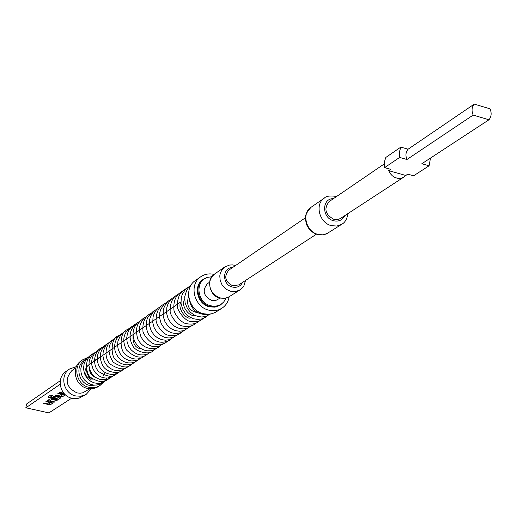 <?xml version="1.0" encoding="UTF-8"?>
<svg xmlns="http://www.w3.org/2000/svg" width="517" height="517" viewBox="0 0 517 517"><rect width="100%" height="100%" fill="white"/><g stroke="black" fill="none" stroke-linecap="round" stroke-linejoin="round"><path stroke-width="0.78" d="M316.417 234.175L238.77 284.88L232.721 285.811C225.018 281.623 223.738 276.375 228.882 270.074L305.457 217.76M430.506 158.06L429.071 165.795L413.619 175.793L407.642 174.106L403.738 177.15L340.173 218.646L337.394 219.583L333.846 219.344C325.161 214.471 323.642 208.513 329.29 201.475L384.286 163.902M403.738 177.15L400.875 178.313L398.213 178.423L395.137 177.583L392.442 175.909L390.219 173.525L388.668 170.649L390.645 169.324L384.616 167.624L384.493 161.582L385.792 157.472L400.817 147.119L399.408 152.03L399.641 157.427L406.937 159.501C405.322 155.488 405.709 152.056 408.094 149.2L400.817 147.119M220.126 298.089L215.951 300.383L211.621 300.422C203.375 295.97 202.018 290.367 207.55 283.607L209.559 282.23M91.082 379.517C84.174 375.924 83.108 371.271 87.884 365.551L88.879 364.873M84.097 360.556C74.745 366.592 78.778 383.491 90.1 385.54L98.12 384.842M98.211 384.803L101.08 383.045M101.112 383.019L102.644 381.507M103.587 382.134L99.891 385.592L97.06 386.962L93.163 387.724L89.15 387.375C76.626 385.12 72.251 366.372 82.675 359.813L87.076 357.777L88.989 357.415M99.891 385.592L96.879 387.401L93.907 388.435L90.746 388.778L87.541 388.416C75.043 386.167 70.687 367.471 81.085 360.924L82.675 359.813M89.952 388.758L82.823 392.778L80.271 393.211L77.007 392.933C65.969 387.246 64.244 379.814 71.837 370.637L75.941 367.787M91.218 388.778L86.345 394.2L84.995 394.956L80.536 396.235L75.825 395.964C63.565 393.78 59.319 375.465 69.53 369.028L76.413 366.605M86.345 394.2L79.146 398.129L76.096 398.639L72.186 398.31C59.998 396.151 55.784 377.946 65.943 371.549L69.53 369.028M211.776 276.757L207.647 277.351C194.47 280.699 196.932 303.046 210.846 305.78C216.119 306.891 220.481 305.534 223.919 301.715L226.052 298.122M223.919 301.715L220.643 304.862L217.903 306.18L214.116 306.878L210.186 306.465C197.959 304.028 193.423 285.423 203.485 279.174L208.681 277.067M214.077 274.391C209.185 273.286 204.758 274.075 200.79 276.744L195.387 280.537C183.167 288.195 188.711 310.814 203.601 313.754L208.364 314.252L212.067 313.683L215.492 312.294L221.858 308.281C225.845 305.637 228.262 301.85 229.121 296.907M200.79 276.744C188.492 284.447 194.095 307.247 209.088 310.219L215.776 310.549L218.51 309.883L221.858 308.281M203.181 279.393L202.877 279.6C192.822 285.843 197.352 304.435 209.572 306.865L215.046 307.13L220.326 305.056M60.289 380.693L26.496 404.068L25.85 407.79L48.889 412.889L71.676 398.187M46.511 401.211L51.429 402.316L52.831 403.124L50.718 404.52L48.197 404.456L43.305 403.363L43.9 402.963L48.701 403.997L50.647 402.711L45.91 401.619L46.511 401.211M54.569 401.871L54.111 402.168L47.758 400.397L49.871 398.956L52.424 399.021L57.374 400.132L56.76 400.533L51.913 399.486L49.949 400.811L54.699 401.896L54.085 402.297L47.732 400.526M52.65 395.628L50.317 397.321L56.676 398.71L58.583 397.321L55.978 396.778L54.22 397.948L52.094 397.47L53.858 396.287L56.431 396.345L59.423 397.017L60.832 397.851L58.654 399.286L56.094 399.227L49.361 397.715L47.939 396.888L50.504 395.15L52.65 395.628M58.486 393.178L63.513 394.309L64.929 395.156L62.712 396.61L60.134 396.552L55.138 395.427L55.758 395.014L60.657 396.074L62.693 394.729L57.859 393.599L58.486 393.178M64.463 393.889L59.196 392.7L59.83 392.28L63.83 393.178M25.85 407.79L60.146 384.293M89.014 357.409L90.598 357.318M95.658 360.226L95.787 359.573M406.937 159.501L473.152 115.091C471.401 110.787 471.769 107.129 474.263 104.111L490.045 108.822C491.796 113.094 491.434 116.745 488.966 119.776L421.84 163.734L429.071 165.795M473.152 115.091L488.966 119.776M474.263 104.111L408.094 149.2M384.616 167.624L399.641 157.427M405.632 175.425L388.668 170.649M64.302 393.715L59.352 392.603M60.134 396.552L62.738 396.481L64.929 395.156M62.615 394.536L58.007 393.502M60.153 396.423L55.287 395.331M52.521 395.602L50.239 397.14M60.832 397.851L58.673 399.163L56.114 399.098L47.919 397.03M58.705 397.243L55.998 396.649L54.22 397.948M54.246 397.819L52.243 397.373M57.251 400.1L56.78 400.41L51.933 399.357L49.949 400.798M48.197 404.456L50.737 404.391L52.831 403.124M50.569 402.523L46.058 401.515M48.223 404.326L43.454 403.266M232.624 267.522C222.019 267.347 221.909 284.912 232.547 287.071C237.103 287.93 240.444 286.373 242.563 282.405M230.763 291.291L226.692 289.52L224.869 288.15L221.929 284.628L220.171 280.401L219.79 275.942L220.139 273.784L221.858 269.913L224.766 266.972L214.581 274.016L211.712 276.918L210.005 280.744L209.656 282.877L210.025 287.265L211.757 291.433L214.658 294.903L218.407 297.294L221.16 298.147L224.611 298.315L227.881 297.514L240.062 289.875L235.636 291.536L230.763 291.291M333.426 198.651C321.574 198.263 321.748 218.142 333.672 220.772C338.777 221.819 342.487 220.113 344.781 215.654M331.487 225.683C319.299 223.008 314.478 204.157 324.372 198.069L311.111 207.246C301.333 213.256 306.058 231.81 318.071 234.421L322.692 234.854L326.33 233.994L341.853 224.236L336.942 226.045L331.487 225.683M235.578 265.505L232.624 264.911L229.567 265.034L224.766 266.972M219.99 298.038C209.114 296.403 206.005 277.946 214.581 274.016M336.502 196.55L335.966 196.382C329.911 195.562 326.046 196.13 324.372 198.069M317.315 234.459C312.442 232.915 308.901 229.684 306.671 224.766C305.941 219.357 302.174 217.192 311.111 207.246M108.686 372.014L109.255 371.316M100.001 357.085L98.857 357.26M103.103 375.646L103.607 375.045M104.143 374.218L104.524 373.403M94.378 360.847L93.325 361.021M188.55 293.507C189.616 314.549 202.606 314.956 208.59 314.246M191.167 284.97L188.905 287.077L186.695 290.257L184.705 296.797L185.105 302.904L187.458 308.578L190.43 312.268L193.875 314.859L197.778 316.475L201.798 317.011L205.727 316.462L210.432 314.045M189.978 285.979L185.584 289.242L182.32 294.199L181.26 297.611L181.028 303.35L182.585 308.92L185.416 313.392L189.067 316.663L193.397 318.743L197.649 319.441L201.74 318.944L205.462 317.296L207.278 315.913M186.249 288.583L184.31 289.746C179.754 292.667 177.428 297.96 177.325 305.618C176.543 309.509 185.092 321.458 190.586 321.412C195.193 322.13 198.89 321.561 201.675 319.713L203.465 318.349M182.566 291.155L180.646 292.312C175.618 295.692 173.369 301.417 173.893 309.489C173.686 312.779 180.582 322.944 186.488 323.694C191.29 324.54 195.103 324.004 197.927 322.104L199.698 320.753M178.921 293.701L177.021 294.845C172.374 297.837 170.087 303.24 170.164 311.053C169.725 314.679 177.014 325.516 182.889 326.072C187.658 326.886 191.432 326.35 194.218 324.463L195.975 323.131M175.321 296.222L172.258 298.264L170.093 300.5L167.915 304.119L166.829 307.512L166.584 313.25L168.174 318.802L171.043 323.215L174.72 326.389L179.056 328.347L183.141 328.922L187.018 328.385L192.285 325.484M171.754 298.71L168.71 300.745L166.545 302.994L164.367 306.633L163.269 310.168L163.152 316.236L165.078 322.026L168.083 326.182L171.541 328.948L175.528 330.673L179.528 331.229L183.399 330.699L188.64 327.81M168.232 301.172L164.102 304.229L160.858 309.127L159.818 312.449L159.591 317.949L161.065 323.287L163.811 327.642L167.411 330.854L171.689 332.87L175.812 333.504L179.748 333L185.034 330.111M164.742 303.608L162.926 304.707C158.499 307.667 156.224 312.656 156.095 319.687C155.501 323.752 162.745 334.745 168.684 335.268C173.428 336.037 177.131 335.501 179.787 333.659L181.473 332.392M161.291 306.019L158.299 308.035L156.14 310.284L154.111 313.657L153.032 316.934L152.748 322.595L154.299 328.088L157.103 332.405L160.677 335.494L164.891 337.414L168.923 337.995L172.775 337.472L177.945 334.641M157.879 308.403L154.906 310.407L152.741 312.675L150.712 316.068L149.626 319.474L149.458 325.445L151.326 331.151L154.266 335.242L157.659 337.956L161.569 339.656L165.511 340.199L169.33 339.675L174.455 336.871M154.505 310.762L152.748 311.829L148.683 316.003C147.435 316.682 143.707 326.201 149.206 335.391C155.249 342.37 161.963 344.012 169.369 340.302L170.998 339.074M151.164 313.095L149.426 314.149C144.579 317.451 142.414 322.918 142.938 330.55C142.272 333.064 150.014 344.27 156.056 344.29C160.865 344.593 164.173 343.986 165.97 342.467L167.586 341.252M147.862 315.409L143.816 318.446L140.734 323.144L139.739 326.337L139.512 331.668L140.954 336.845L143.668 341.11L147.287 344.257L151.584 346.17L155.52 346.681L159.23 346.144L164.199 343.411M144.592 317.69L142.892 318.724C140.546 321.115 134 323.862 137.664 338.881C143.726 351.121 156.858 349.486 159.275 346.733L160.858 345.55M141.354 319.952L137.147 323.196L135.15 325.93L133.741 329.155L133.024 333.09L133.257 337.103L134.556 341.233L137.102 345.253L140.605 348.368L144.056 350.08L147.274 350.804L150.512 350.784L154.35 349.718L157.549 347.663M138.155 322.188L136.488 323.203C129.534 329.678 128.242 337.142 132.617 345.589C135.809 352.465 150.279 354.959 152.715 350.914L154.273 349.751M134.982 324.405L130.795 327.649L128.798 330.415L127.395 333.711L126.723 337.872L127.124 342.092L128.578 346.119L130.995 349.686L134.194 352.484L137.503 354.151L140.753 354.914L144.036 354.914L147.868 353.848L151.029 351.818M131.848 326.595L130.219 327.591C123.136 333.517 121.915 341 126.562 350.035C134.045 357.286 140.624 358.94 146.298 355.005L147.817 353.867M128.746 328.767L127.13 329.749C119.77 331.526 118.878 350.668 125.974 354.985C131.977 359.586 137.696 360.265 143.138 357.021L144.644 355.896M125.67 330.912L122.083 333.555L120.403 335.552L117.947 341.071L117.546 345.337L118.27 349.576L120.041 353.499L122.348 356.446L125.23 358.766L128.526 360.317L131.732 360.982L137.438 360.271L141.496 357.906M122.626 333.038L118.6 336.153L116.661 338.797L115.272 341.957L114.554 345.989L114.877 350.099L116.241 354.074L118.6 357.648L121.754 360.465L124.978 362.12L128.106 362.889L131.279 362.934L135.221 361.894L138.388 359.89M119.621 335.145L118.057 336.095C110.922 337.459 110.147 356.698 116.241 360.323C122.374 365.267 128.242 366.139 133.845 362.94L135.305 361.855M116.635 337.226L115.091 338.17C107.639 344.051 107 352.051 113.171 362.159C121.585 367.484 127.46 368.388 130.807 364.879L132.255 363.8M113.688 339.288L112.157 340.225C105.63 343.049 103.271 357.732 110.308 364.168C118.315 369.338 124.151 370.211 127.802 366.792L129.237 365.732M110.767 341.33L107.329 343.863L105.707 345.776L103.277 351.133L102.857 355.386L103.581 359.612L105.384 363.503L107.588 366.269L110.308 368.453L113.423 369.939L116.525 370.611L122.251 369.946L126.245 367.639M107.872 343.353L106.373 344.27C99.613 350.093 98.508 357.409 103.064 366.217C107.297 372.938 118.916 373.933 121.876 370.566L123.285 369.526M105.009 345.356L101.158 348.335L99.277 350.881L97.907 353.964L97.183 358.081L97.577 362.268L99.031 366.172L101.364 369.513L104.428 372.117L107.568 373.642L110.638 374.327L113.74 374.302L117.404 373.274L120.351 371.4M102.172 347.334L100.705 348.238C94.643 351.082 91.632 364.511 98.792 371.639C107.09 376.815 112.848 377.694 116.073 374.269L117.449 373.248M99.367 349.298L95.529 352.284L93.648 354.849L92.323 357.861L91.645 361.467L91.832 365.151L93.015 369.022L95.451 372.873L98.844 375.827L102.069 377.358L104.957 377.985L107.872 377.979L111.601 376.958L115.827 373.862M98.152 350.513L93.196 353.764L90.288 357.951L89.202 361.202L88.905 365.487L89.796 369.707L91.78 373.526L93.958 376.014L96.595 377.959L99.548 379.252L105.268 379.749L107.93 379.103L111.73 376.899M93.829 353.169L92.401 354.048C84.652 357.144 85.066 373.894 91.044 377.656C98.068 382.057 103.581 382.735 107.568 379.691L108.913 378.696M91.102 355.076L87.412 357.926L85.589 360.349L84.174 363.509L83.476 368.595L84.491 373.642L86.313 377.093L89.008 380.047L91.399 381.688L94.617 382.968L98.004 383.407L100.531 383.168L102.741 382.509L106.121 380.48M88.407 356.956L84.717 359.819L81.583 365.118L80.865 368.589L80.962 372.15L82.022 375.949L84.336 379.801L87.612 382.787L90.818 384.389L93.758 385.068L96.724 385.081L100.44 384.073L103.355 382.244M180.911 301.85L177.396 304.255M177.241 304.364L173.706 306.788M173.609 306.852L170.261 309.14M170.015 309.308L166.752 311.544M166.468 311.738L163.282 313.922M162.958 314.142L159.843 316.275M159.482 316.52L156.444 318.601M156.044 318.879L153.084 320.902M152.644 321.206L149.445 323.396M149.284 323.506L146.466 325.439M145.956 325.781L143.209 327.668M142.666 328.036L139.991 329.872M139.409 330.266L136.339 332.373M136.191 332.476L133.147 334.557M132.998 334.661L129.993 336.716M129.845 336.819L126.865 338.861M126.723 338.958L124.364 340.567M123.628 341.071L121.34 342.642M120.571 343.165L118.341 344.697M117.546 345.24L114.684 347.204M114.548 347.295L111.711 349.233M111.582 349.324L108.777 351.25M108.641 351.34L105.862 353.24M105.733 353.331L103.788 354.662M102.857 355.302L100.964 356.594M100.001 357.253L98.165 358.514M97.183 359.186L94.508 361.015M94.385 361.099L91.735 362.915M91.619 362.999L88.995 364.789M207.647 277.351L206.929 277.487M202.877 279.6L203.485 279.174M220.016 305.263L220.643 304.862M188.382 296.771C185.674 308.048 191.245 311.706 198.58 312.856M184.627 299.414C180.162 305.786 189.959 317.354 194.715 315.312M180.918 302.025C176.762 308.339 186.973 320.572 190.902 317.735M133.076 335.824C132.578 343.818 135.396 348.187 141.529 348.936M89.124 367.206C89.557 373.022 91.8 376.454 95.845 377.494M86.423 369.144C86.778 374.689 88.982 378.056 93.028 379.245M103.361 382.237L104.563 381.081M104.576 381.061L105.649 379.691M105.668 379.665L106.586 378.056M317.709 234.569L323.319 234.854L328.295 232.973M347.902 213.618C347.069 218.95 345.052 222.491 341.853 224.236M220.21 298.096L225.179 298.296L229.658 296.584M245.562 280.447L243.901 285.823L241.93 288.376L240.062 289.875"/></g></svg>
